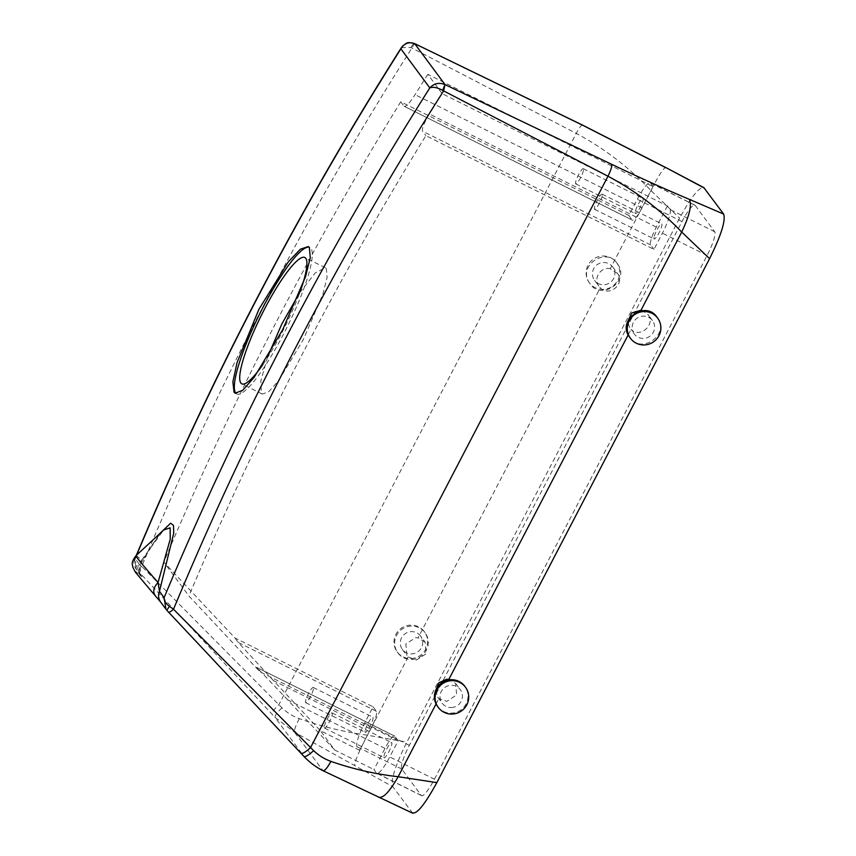 <?xml version="1.0" encoding="UTF-8"?>
<svg xmlns="http://www.w3.org/2000/svg" width="856" height="856" viewBox="0 0 856 856"><rect width="100%" height="100%" fill="white"/><g stroke="black" fill="none" stroke-linecap="round" stroke-linejoin="round"><path stroke-width="0.64" stroke-dasharray="4.28 3.21" d="M383.991 756.083A8.474 1.573 116.5 0 1 387.672 747.309A8.474 1.573 116.5 0 1 391.684 742.612A8.474 1.573 116.5 0 1 391.823 744.313A8.474 1.573 116.5 0 1 388.143 753.087A8.474 1.573 116.5 0 1 384.13 757.785A8.474 1.573 116.5 0 1 383.991 756.083M324.381 726.38A8.474 1.573 116.5 0 1 328.062 717.596A8.474 1.573 116.5 0 1 332.085 712.909A8.474 1.573 116.5 0 1 332.224 714.6A8.474 1.573 116.5 0 1 328.544 723.384A8.474 1.573 116.5 0 1 324.531 728.071A8.474 1.573 116.5 0 1 324.381 726.38M398.19 740.718L394.873 736.246A16.938 3.146 -63.5 0 0 394.637 736.042A16.938 3.146 -63.5 0 0 384.997 748.39L373.954 769.587L376.565 773.118A22.588 4.194 -63.5 0 0 376.875 773.385A22.588 4.194 -63.5 0 0 389.748 756.929L398.19 740.718L260.01 671.842L188.919 595.99A3363.256 3290.111 -36.5 0 1 425.849 135.676L653.963 249.385L662.394 233.174A22.588 4.194 -63.5 0 0 669.991 209.453L667.38 205.922L442.113 93.636A3363.256 3290.111 143.5 0 0 429.359 113.976C424.062 122.879 421.794 128.625 422.532 131.203L425.849 135.676M434.441 779.217L707.099 255.452A22.588 4.194 -63.5 0 0 714.696 231.73L695.179 205.376A22.588 4.194 -63.5 0 0 694.869 205.108A22.588 4.194 -63.5 0 0 681.997 221.565L409.35 745.319A22.588 4.194 -63.5 0 0 401.753 769.041L421.27 795.395A22.588 4.194 -63.5 0 0 421.58 795.663A22.588 4.194 -63.5 0 0 434.441 779.217L389.748 756.929M373.088 706.831L376.394 711.304A16.938 3.146 -63.5 0 1 370.702 729.087L359.659 750.284L357.048 746.753A22.588 4.194 -63.5 0 1 364.645 723.042L373.088 706.831L234.908 637.955L163.828 562.103L188.919 595.99M359.659 750.284L320.422 730.724L334.717 750.027L373.954 769.587M384.997 748.39L287.755 699.919L334.717 750.027M287.755 699.919L256.693 667.37L260.01 671.842M394.637 736.042L256.693 667.37L394.873 736.246M412.688 813.2L392.818 786.707C390.582 780.394 395.258 765.532 406.857 742.131L679.611 218.162C691.894 195.692 700.165 185.677 704.424 188.127M365.159 730.671A8.474 1.573 -63.5 0 0 365.298 732.362A8.474 1.573 -63.5 0 0 369.321 727.675A8.474 1.573 -63.5 0 0 373.002 718.89A8.474 1.573 -63.5 0 0 372.863 717.2A8.474 1.573 -63.5 0 0 368.84 721.886A8.474 1.573 -63.5 0 0 365.159 730.671M370.702 729.087L273.46 680.616L320.422 730.724M273.46 680.616L238.225 642.428L234.908 637.955M427.818 74.333A3363.256 3290.111 143.5 0 0 415.064 94.674C409.521 103.244 405.862 107.107 404.064 106.262L632.402 220.163A16.938 3.146 -63.5 0 0 642.053 207.826L653.085 186.619L427.818 74.333L442.113 93.636M628.86 215.487L400.747 101.789L404.064 106.262L632.167 219.96L628.86 215.487L637.303 199.277A22.588 4.194 -63.5 0 1 650.164 182.831A22.588 4.194 -63.5 0 1 650.474 183.088L653.085 186.619M400.747 101.789A3363.256 3290.111 143.5 0 0 163.828 562.103M267.543 357.07L260.866 380.792L261.38 393.257L262.332 394.081L268.816 391.663L278.767 380.471L303.42 339.393L323.022 293.758L327.11 277.355L326.296 268.549L325.323 267.714L315.276 272.904L299.525 293.009M667.38 205.922L656.349 227.118A16.938 3.146 -63.5 0 0 650.646 244.912L653.963 249.385M654.038 237.315A8.474 1.573 -63.5 0 0 654.187 239.006A8.474 1.573 -63.5 0 0 658.2 234.319A8.474 1.573 -63.5 0 0 661.881 225.535A8.474 1.573 -63.5 0 0 661.742 223.844A8.474 1.573 -63.5 0 0 657.718 228.541A8.474 1.573 -63.5 0 0 654.038 237.315M435.597 690.599L437.673 697.116L438.893 698.496L446.853 701.374L456.612 694.933L455.724 683.537L450.427 679.76M634.296 334.022A11.299 11.053 -36.5 0 1 636.971 318.293A11.299 11.053 -36.5 0 1 652.7 320.925A11.299 11.053 -36.5 0 1 649.779 336.312A11.299 11.053 -36.5 0 1 634.296 334.022L631.054 329.367C639.7 338.569 655.835 324.777 648.12 314.74L642.578 310.632M323.108 770.753L412.025 812.644M136.65 555.062A3388.679 3314.978 143.5 0 0 135.184 558.572L135.847 568.598L136.618 569.508C135.644 568.063 136.093 566.18 137.966 563.869L141.775 566.394C139.261 568.823 138.094 570.449 138.276 571.262L275.033 717.371L294.496 732.212L392.818 786.707M415.192 43.902C414.614 43.624 413.512 45.004 411.897 48.064A3377.38 3303.925 143.5 0 0 302.104 233.495A3377.38 3303.925 143.5 0 0 141.775 566.394L281.945 707.826C286.974 712.652 292.763 716.258 299.311 718.644C321.043 726.402 343.748 731.912 367.406 735.186L406.857 742.131M612.714 266.922L617.529 273.439C625.49 283.807 609.183 297.374 600.291 287.83L594.556 280.361A11.299 11.053 -36.5 0 1 597.231 264.643A11.299 11.053 -36.5 0 1 612.96 267.265A11.299 11.053 -36.5 0 1 610.039 282.651A11.299 11.053 -36.5 0 1 594.556 280.361M617.529 273.439L610.232 268.72L650.935 190.524L679.611 218.162M420.564 636.051A11.299 11.053 143.5 0 0 401.453 638.009A11.299 11.053 143.5 0 0 411.683 653.898A11.299 11.053 143.5 0 0 420.564 636.051L425.132 642.225L426.149 653.791L416.262 660.083L408.13 656.959L406.878 655.525L405.862 643.958L415.738 637.667L418.081 637.848L600.291 287.83M425.132 642.225L418.081 637.848M313.403 689.187A8.474 1.573 116.5 0 1 309.722 697.961A8.474 1.573 116.5 0 1 305.699 702.658A8.474 1.573 116.5 0 1 305.56 700.957A8.474 1.573 116.5 0 1 309.241 692.183A8.474 1.573 116.5 0 1 313.264 687.486A8.474 1.573 116.5 0 1 313.403 689.187M262.856 364.624A70.599 13.107 -63.5 0 0 300.766 289.852M602.282 195.831A8.474 1.573 116.5 0 1 598.601 204.605A8.474 1.573 116.5 0 1 594.578 209.303A8.474 1.573 116.5 0 1 594.438 207.612A8.474 1.573 116.5 0 1 598.119 198.827A8.474 1.573 116.5 0 1 602.143 194.141A8.474 1.573 116.5 0 1 602.282 195.831M629.588 327.655L627.748 321.481M451.422 707.559A11.299 11.053 143.5 0 0 460.303 689.711A11.299 11.053 143.5 0 0 441.193 691.669A11.299 11.053 143.5 0 0 451.422 707.559M281.945 707.826C276.991 712.609 274.69 715.787 275.033 717.371L303.955 756.437C309.487 762.3 315.8 767.019 322.905 770.582L294.496 732.212C294.025 730.286 295.63 725.76 299.311 718.644M598.783 286.054C592.951 278.457 600.858 266.494 610.232 268.72M401.368 47.669L410.934 47.54L576.259 133.397C603.897 148.152 628.785 167.198 650.935 190.524C659.206 174.538 664.192 166.941 665.893 167.744M410.934 47.54C412.571 44.533 413.823 43.239 414.711 43.667M635.216 211.903A8.474 1.573 -63.5 0 0 635.355 213.593A8.474 1.573 -63.5 0 0 639.379 208.896A8.474 1.573 -63.5 0 0 643.059 200.122A8.474 1.573 -63.5 0 0 642.92 198.431A8.474 1.573 -63.5 0 0 638.897 203.118A8.474 1.573 -63.5 0 0 635.216 211.903M236.031 393.428A81.898 15.205 -63.5 0 0 236.78 393.963A81.898 15.205 -63.5 0 0 285.187 330.908A81.898 15.205 -63.5 0 0 310.963 248.347A81.898 15.205 -63.5 0 0 309.851 247.384A81.898 15.205 -63.5 0 0 308.973 247.106M437.609 706.51A16.938 16.574 143.5 0 0 466.263 703.568A16.938 16.574 143.5 0 0 464.84 686.341M656.991 317.223L657.355 317.736C670.269 334.803 640.588 355.133 629.395 336.879M589.656 283.218C576.741 266.141 606.433 245.811 617.615 264.076C630.53 281.143 600.837 301.473 589.656 283.218L589.324 282.79A16.938 16.574 -36.5 0 1 593.336 259.197A16.938 16.574 -36.5 0 1 616.919 263.134A16.938 16.574 -36.5 0 1 612.543 286.214A16.938 16.574 -36.5 0 1 589.324 282.79M616.555 262.621L617.615 264.076M411.79 659.462A16.938 16.574 143.5 0 0 425.1 632.691A16.938 16.574 143.5 0 0 396.435 635.623A16.938 16.574 143.5 0 0 411.79 659.462M159.237 534.101L140.705 563.922L141.572 560.209A11.299 10.679 -46.7 0 0 140.491 575.778A118.599 2.771 -132.9 0 0 155.557 596.118L161.517 603.127A11.299 11.053 -36.5 0 1 160.714 602.164M583.46 170.408A8.474 1.573 116.5 0 1 579.78 179.193A8.474 1.573 116.5 0 1 575.756 183.88A8.474 1.573 116.5 0 1 575.617 182.189A8.474 1.573 116.5 0 1 579.298 173.415A8.474 1.573 116.5 0 1 583.321 168.718A8.474 1.573 116.5 0 1 583.46 170.408M166.781 610.232L161.517 603.127M140.491 575.778L141.893 576.634L141.09 575.671L139.838 564.864L135.184 558.572L134.713 559.225C133.408 561.996 133.793 565.12 135.858 568.609L141.09 575.671L139.71 572.782C139.303 567.218 139.635 564.265 140.705 563.922C147.778 551.446 154.198 541.516 159.933 534.144L163.678 529.982L141.572 560.209A129.898 3.039 -132.9 0 0 135.997 555.672M135.184 558.572C133.868 559.974 134.799 561.739 137.966 563.869M411.094 658.521A16.938 16.574 143.5 0 0 424.405 631.749A16.938 16.574 143.5 0 0 395.74 634.681A16.938 16.574 143.5 0 0 411.094 658.521M421.27 795.395L376.565 773.118M401.753 769.041L357.048 746.753M707.099 255.452L662.394 233.174M409.35 745.319L364.645 723.042M650.646 244.912L422.532 131.203M714.696 231.73L669.991 209.453M628.208 334.824L631.054 329.367M436.057 703.953L438.893 698.496M378.844 797.439L378.181 796.957M408.13 656.959L367.406 735.186C358.91 751.397 354.705 761.466 354.791 765.371M681.997 221.565L637.303 199.277M695.179 205.376L650.474 183.088M376.394 711.304L238.225 642.428M642.053 207.826L415.064 94.674M656.349 227.118L429.359 113.976M582.711 125.243C581.566 124.698 579.416 127.405 576.259 133.397L278.81 704.798C273.952 709.485 271.705 712.62 272.048 714.193M141.893 576.634L138.276 571.262M332.085 712.909L391.684 742.612M324.531 728.071L384.13 757.785M421.58 795.663L376.875 773.385M694.869 205.108L650.164 182.831M305.699 702.658L365.298 732.362M313.264 687.486L372.863 717.2M325.323 267.714L304.811 257.495M262.332 394.081L241.82 383.863M594.578 209.303L654.187 239.006M602.143 194.141L661.742 223.844M455.724 683.537L460.303 689.711M437.673 697.116L442.145 703.15M652.454 320.583L647.885 314.409M402.406 649.49L406.878 655.525M575.756 183.88L635.355 213.593M583.321 168.718L642.92 198.431M236.78 393.963L235.165 393.161M309.851 247.384L308.224 246.571M424.405 631.749L425.1 632.691M397.173 651.908L397.869 652.85"/><path stroke-width="1.28" d="M414.411 43.528L414.711 43.667C408.901 41.548 404.289 43.271 400.875 48.835L429.808 87.911A3388.679 3314.978 143.5 0 0 322.616 269.255A3388.679 3314.978 143.5 0 0 164.117 597.638L165.946 609.237L160.714 602.164A11.299 11.053 -36.5 0 1 159.462 591.357L164.117 597.638C163.945 600.58 165.711 603.48 169.424 606.358L173.501 609.237L313.671 750.659C318.689 755.473 324.456 759.047 330.962 761.38C352.704 768.998 375.11 774.113 398.168 776.724L436.838 782.609L709.592 258.64C721.191 235.24 725.867 220.377 723.63 214.064L703.825 187.603L665.701 167.498L704.424 188.127M436.838 782.609C424.555 805.079 416.284 815.094 412.025 812.644M299.525 293.009L281.795 324.05L267.543 357.07M665.893 167.744L582.711 125.243L414.711 43.667L445.002 84.573L442.648 90.351C437.277 87.462 432.997 86.649 429.808 87.911C434.003 83.385 439.064 82.272 445.002 84.573L443.622 90.897L607.985 176.229C635.43 190.845 659.997 209.453 681.708 232.062L709.592 258.64M445.495 84.808L611.655 164.309C639.453 177.577 665.326 189.24 689.283 199.32L723.63 214.064M450.427 679.76L448.844 679.386L628.208 334.824M642.578 310.632L640.994 310.268L681.708 232.062C689.54 215.498 692.065 204.573 689.283 199.32M300.766 289.852A70.599 13.107 -63.5 0 0 305.774 258.319A70.599 13.107 -63.5 0 0 304.811 257.495A70.599 13.107 -63.5 0 0 263.081 311.862A70.599 13.107 -63.5 0 0 240.857 383.028A70.599 13.107 -63.5 0 0 241.82 383.863A70.599 13.107 -63.5 0 0 262.856 364.624M627.748 321.481L631.856 312.879L640.994 310.268M448.844 679.386L446.554 679.268L438.85 682.799L435.597 690.599M330.962 761.38C327.099 768.239 324.413 771.31 322.905 770.582M136.65 555.062A3388.679 3314.978 143.5 0 1 293.683 230.189A3388.679 3314.978 143.5 0 1 400.875 48.835L402.481 46.171C407.552 42.5 406.386 41.826 414.572 43.57L582.562 125.104L665.701 167.498M442.648 90.351L443.622 90.897A3377.38 3303.925 143.5 0 0 333.819 276.328A3377.38 3303.925 143.5 0 0 173.501 609.237C170.9 611.548 169.263 612.532 168.579 612.179L303.955 756.437C305.314 757.143 308.556 755.217 313.671 750.659M308.973 247.106A81.898 15.205 -63.5 0 0 260.342 312.611A81.898 15.205 -63.5 0 0 235.668 393A81.898 15.205 -63.5 0 0 236.031 393.428M465.536 687.282L464.84 686.341A16.938 16.574 143.5 0 0 436.175 689.283A16.938 16.574 143.5 0 0 437.609 706.51L438.304 707.452A16.938 16.574 143.5 0 0 466.969 704.509A16.938 16.574 143.5 0 0 451.615 680.681A16.938 16.574 143.5 0 0 438.304 707.452M630.455 338.334A16.938 16.574 -36.5 0 1 634.467 314.74A16.938 16.574 -36.5 0 1 658.05 318.678A16.938 16.574 -36.5 0 1 653.674 341.758A16.938 16.574 -36.5 0 1 630.455 338.334L629.395 336.879C616.481 319.802 646.173 299.472 657.355 317.736M160.714 602.164L155.557 596.118C152.539 592.052 153.385 587.505 158.06 582.487L159.462 591.357L173.725 533.245L173.479 525.402L170.644 523.187L159.237 534.101M309.358 247.544L308.224 246.571L300.37 249.224L288.247 261.915L258.961 309.209L237.069 362.58L232.875 381.883L234.052 392.198L235.165 393.161L242.665 390.336L254.168 377.336L282.705 329.667L305.506 276.755L310.289 257.742L309.358 247.544M611.655 164.309C612.201 166.053 610.981 170.023 607.985 176.229L310.535 747.63C305.517 752.103 302.35 753.997 301.034 753.323L166.792 610.253L169.424 606.358M168.6 612.201L166.792 610.253M158.06 582.487L170.258 539.077L170.141 527.831L163.678 529.982L135.997 555.672A129.898 3.039 -132.9 0 0 158.06 582.487M378.181 796.957C382.579 799.097 389.245 792.356 398.168 776.724L436.057 703.953M301.066 753.366L303.998 756.479C309.562 762.386 315.928 767.147 323.108 770.753L412.688 813.2M134.713 559.225C181.739 446.725 234.704 336.964 293.597 229.932C327.623 168.097 363.543 107.342 401.368 47.669M657.686 318.165L656.991 317.223M155.364 595.904L135.355 572.15L132.733 566.94C132.862 564.618 130.219 563.494 135.997 555.672"/></g></svg>
